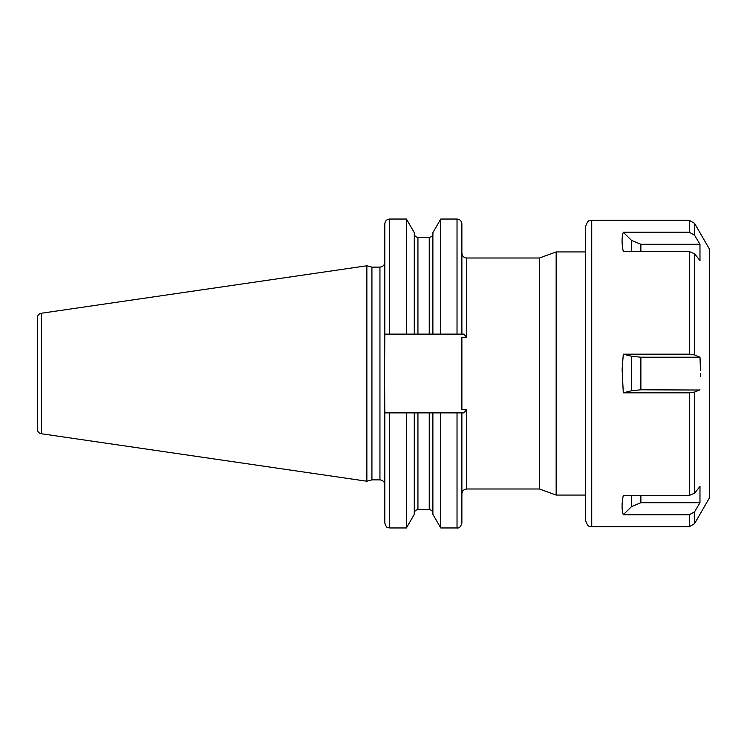 <?xml version="1.0" encoding="UTF-8"?>
<svg xmlns="http://www.w3.org/2000/svg" width="747" height="747" viewBox="0 0 747 747"><rect width="100%" height="100%" fill="white"/><g stroke="black" fill="none" stroke-linecap="round" stroke-linejoin="round"><path stroke-width="1.12" d="M37.35 373.5L37.35 317.82C37.537 315.318 38.853 313.796 41.3 313.254L366.861 265.773L366.861 481.227L41.3 433.746C38.853 433.204 37.537 431.682 37.35 429.18L37.35 373.5M366.861 481.227L371.922 479.873L371.922 267.127L366.861 265.773M432.887 412.886L432.887 514.347L440.749 527.961L440.749 412.886L457.024 412.886L457.024 527.961C459.162 528.362 460.778 526.747 461.879 523.096L461.879 412.886L406.424 412.886L406.424 527.961L389.673 527.961L389.673 412.886L406.424 412.886L384.808 412.886L384.546 373.5L384.808 334.114L461.879 334.114L461.879 223.904C461.599 220.953 459.975 219.329 457.024 219.039L457.024 334.114M461.879 253.14C462.169 256.1 463.794 257.715 466.744 258.004L466.744 337.252L463.766 334.114L461.879 334.114M466.744 337.252L461.879 337.252L461.879 409.748L466.744 409.748L466.744 488.996C463.794 489.285 462.169 490.9 461.879 493.86M461.879 412.886L463.766 412.886L466.744 409.748M466.744 258.004L539.446 258.004L539.446 488.996L556.151 495.074L585.648 495.074M556.151 495.074L556.151 251.926L585.648 251.926L585.648 226.397L585.648 520.603C588.515 528.895 589.897 525.514 591.727 526.682L591.727 220.318L689.294 220.318L689.294 232.242L694.561 235.184L699.976 244.278L695.242 236.332M414.286 412.886L414.286 514.347L406.424 527.961M414.286 334.114L414.286 232.653L406.424 219.039L406.424 334.114M432.887 334.114L432.887 232.653L440.749 219.039L440.749 334.114M384.808 412.886L384.808 523.096C387.095 529.726 388.207 527.027 389.673 527.961M384.808 334.114L384.808 223.904C385.097 220.953 386.713 219.329 389.673 219.039L406.424 219.039M699.425 503.655L699.976 502.722L640.879 502.722L631.598 506.531L623.287 514.758C621.653 509.734 621.653 503.301 623.287 495.438L689.294 495.438L694.561 493.235L699.976 486.437L699.976 502.722L694.561 511.816L694.561 523.647L709.65 497.502L709.65 249.498L694.561 223.353L689.294 220.318M700.21 361.146L699.976 357.206L694.561 354.918L699.976 357.206L700.499 370.279M695.13 355.161L694.561 354.918L694.561 253.765L689.294 251.562L623.287 251.562C621.653 243.699 621.653 237.266 623.287 232.242L631.598 240.469L640.879 244.278L699.976 244.278L699.976 260.563L694.561 253.765M695.13 236.145L694.458 235.016M623.287 232.242L689.294 232.242M694.561 354.918L689.294 354.181L623.287 354.181L622.12 369.644L623.287 392.819L689.294 392.819L694.561 392.082L699.976 389.794L694.561 392.082L694.561 493.235M699.313 503.842L694.561 511.816L689.294 514.758L623.287 514.758M700.527 373.5L700.509 376.357M699.425 390.027L640.879 389.794L631.598 390.746L623.287 392.819M623.287 354.181L631.598 356.254L640.879 357.206L699.976 357.206M41.3 433.746L41.3 313.254M371.922 267.127L379.943 267.127L379.943 479.873C382.894 480.162 384.518 481.787 384.808 484.738M417.937 412.886L417.937 509.659C415.724 509.874 414.501 511.097 414.286 513.31M429.245 412.886L429.245 509.659C431.458 509.874 432.672 511.097 432.887 513.31M389.673 334.114L389.673 219.039M429.245 334.114L429.245 237.341C431.458 237.126 432.672 235.903 432.887 233.69M417.937 334.114L417.937 237.341L429.245 237.341M694.561 235.184L694.561 223.353M640.879 251.562L640.879 244.278M631.598 251.562L631.598 240.469M689.294 354.181L689.294 251.562M689.294 495.438L689.294 392.819M694.561 523.647L689.294 526.682L689.294 514.758M640.879 502.722L640.879 495.438M631.598 506.531L631.598 495.438M631.598 390.746L631.598 356.254M640.879 389.794L640.879 357.206M371.922 479.873L379.943 479.873M379.943 267.127C382.894 266.838 384.518 265.213 384.808 262.262M466.744 488.996L539.446 488.996M539.446 258.004L556.151 251.926M417.937 509.659L429.245 509.659M440.749 527.961L457.024 527.961M440.749 219.039L457.024 219.039M417.937 237.341C415.724 237.126 414.501 235.903 414.286 233.69M591.727 526.682L689.294 526.682M591.727 220.318C589.897 221.485 588.515 218.105 585.648 226.397"/></g></svg>
